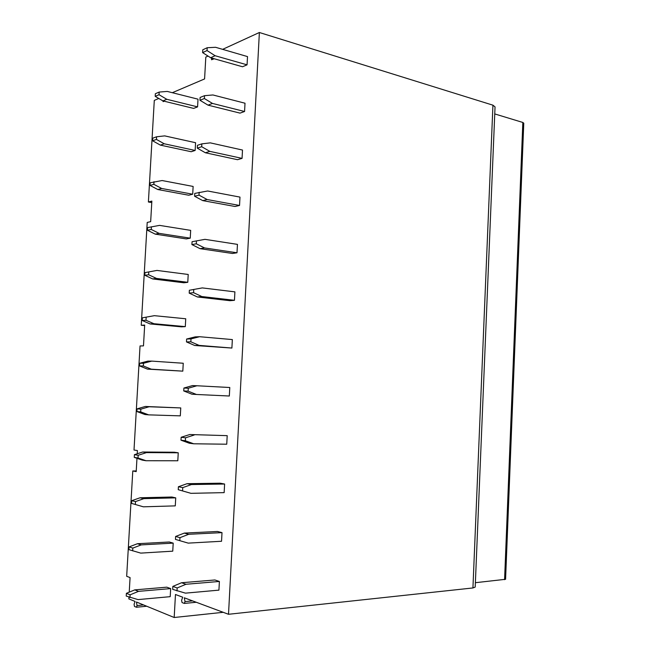 <?xml version="1.0" encoding="UTF-8"?>
<svg xmlns="http://www.w3.org/2000/svg" width="650" height="650" viewBox="0 0 650 650"><rect width="100%" height="100%" fill="white"/><g stroke="black" fill="none" stroke-linecap="round" stroke-linejoin="round"><path stroke-width="0.97" d="M172.307 92.706L204.588 78.934L205.806 57.086L208.016 56.071M494.747 113.929L522.836 122.46L523.77 123.207L505.578 579.296L475.378 582.701M492.936 105.178L495.04 106.901L475.199 587.064L472.932 587.957L228.507 614.283L259.374 32.5L492.936 105.178L472.932 587.957M222.649 49.351L259.374 32.5M144.649 325.577L141.245 325.268L147.209 222.438L150.662 221.65L151.856 201.094L148.395 201.996L154.294 100.392L158.795 98.467M162.906 100.888L163.126 101.619L164.328 101.246M211.551 58.004L211.567 59.759L214.191 58.752M223.21 612.308L174.184 617.5L175.468 594.498L182.707 597.204L181.586 600.308L182.049 602.558L184.324 603.428L185.039 601.616L184.291 597.797L228.507 614.283M174.184 617.5L136.427 602.006L137.044 605.556L143.569 604.939M128.936 597.179L128.838 598.894L135.062 601.445L134.079 604.329L134.477 606.426L136.419 607.238L137.044 605.556M129.228 592.158L130.073 577.574L126.677 576.306L132.787 470.966L136.199 471.616L136.971 458.307M137.239 453.765L137.418 450.556L134.006 450.027L140.043 345.954L143.479 345.881L144.682 325.073L141.245 325.268M126.384 593.328L126.222 596.074L138.052 599.601L170.211 596.668L170.666 588.591L166.782 587.169L134.761 589.883L138.523 591.354L130.114 594.831L126.384 593.328L134.761 589.883M188.216 543.124L175.459 539.394L188.216 543.124L221.544 541.263L222.007 532.634L217.506 531.481L184.324 533.097L188.703 534.284L222.007 532.634M129.074 546.902L128.919 549.64L140.717 553.109L172.754 551.168L173.201 543.132L169.317 541.994L137.426 543.725L141.196 544.895L132.811 548.104L129.074 546.902L137.426 543.725M190.962 493.334L178.238 489.677L190.962 493.334L224.153 492.627L224.607 484.031L220.106 483.202L187.062 483.689L191.449 484.543L224.607 484.031M143.382 506.821L131.601 503.409L143.382 506.821L175.281 505.871L175.727 497.868L171.836 497.014L140.075 497.77L143.853 498.639L135.501 501.581L131.755 500.679L140.075 497.77M193.692 443.788L189.304 443.219L180.993 440.188L185.356 440.741L193.692 443.788L226.744 444.21L227.199 435.654L189.784 434.525L227.199 435.654M146.023 460.736L142.236 460.102L134.266 457.381L138.019 457.998L146.023 460.736L177.808 460.769L178.246 452.798L174.346 452.229L142.707 452.01L146.494 452.595L138.174 455.276L134.42 454.667L142.707 452.01M196.414 394.469L192.018 394.233L183.739 390.942L188.11 391.154L196.414 394.469L229.328 396.012L229.783 387.506L196.893 385.759L188.273 388.229L183.901 388.042L192.498 385.58L196.893 385.759M148.655 414.863L144.869 414.513L136.923 411.556L140.684 411.881L148.655 414.863L180.31 415.862L180.757 407.932L145.332 406.461L149.126 406.754L140.839 409.167L137.077 408.858L145.332 406.461M194.716 345.491L186.477 341.924L190.848 341.803L199.119 345.394L194.716 345.491L231.896 348.051L232.351 339.576L199.599 336.716L191.011 338.894L186.631 339.032L195.195 336.879L199.599 336.716M147.477 369.127L139.571 365.934L143.341 365.974L151.279 369.184L147.477 369.127L182.812 371.15L183.251 363.252L151.743 361.108L143.496 363.269L139.726 363.244L147.94 361.099L151.743 361.108M197.405 296.969L189.199 293.134L193.578 292.679L201.817 296.546L197.405 296.969L229.921 300.69L234.455 300.3L234.902 291.866L202.296 287.909L189.353 290.266L202.296 287.909M150.085 323.936L142.204 320.507L145.982 320.263L153.888 323.708L150.085 323.936L181.382 326.836L185.299 326.633L185.737 318.768L154.351 315.673L142.358 317.834L154.351 315.673M200.078 248.674L191.904 244.579L196.3 243.799L204.498 247.926L200.078 248.674L232.464 253.476L236.998 252.777L237.453 244.376L204.969 239.338L192.067 241.719L204.969 239.338M152.677 278.939L144.828 275.283L148.614 274.755L156.487 278.428L152.677 278.939L183.852 282.774L187.777 282.303L188.216 274.471L156.951 270.424L144.982 272.618L156.951 270.424M202.735 200.606L234.991 206.481L239.533 205.465L239.98 197.104L207.643 190.986L194.756 193.407L194.602 196.251L202.735 200.606L207.171 199.534L239.533 205.465M155.252 234.138L186.306 238.908L190.247 238.168L190.678 230.368L159.534 225.379L147.591 227.606L147.436 230.262L155.252 234.138L159.079 233.35L190.247 238.168M205.384 152.766L237.51 159.697L242.06 158.373L242.499 150.053L210.291 142.862L201.849 143.861L197.438 145.316L197.283 148.151L205.384 152.766L209.828 151.369L242.06 158.373M157.82 189.532L188.76 195.227L192.701 194.212L193.131 186.444L162.11 180.537L150.191 182.788L150.036 185.429L157.82 189.532L161.655 188.468L192.701 194.212M208.024 105.146L240.012 113.116L244.571 111.499L245.009 103.22L212.94 94.965L204.531 95.68L200.111 97.451L199.956 100.271L208.024 105.146L212.469 103.431L244.571 111.499M160.379 145.121L191.197 151.726L195.146 150.451L195.577 142.716L164.678 135.882L156.585 136.776L152.774 138.166L152.62 140.798L160.379 145.121L164.222 143.78L195.146 150.451M210.649 57.744L242.507 66.755L247.065 64.837L247.512 56.591L215.564 47.288L207.196 47.726L202.768 49.814L202.613 52.618L210.649 57.744L215.101 55.721L247.065 64.837M162.931 100.904L193.627 108.412L197.584 106.876L198.014 99.174L167.229 91.422L159.169 92.072L155.35 93.738L155.204 96.354L162.931 100.904L166.774 99.288L197.584 106.876M181.577 582.733L172.835 586.398L172.673 589.355L185.453 593.149L218.928 590.135L219.391 581.457L214.898 579.979L181.577 582.733L185.949 584.269L219.391 581.457M185.949 584.269L177.174 587.966L172.835 586.398M177.003 590.947L177.174 587.966M138.523 591.354L170.666 588.591M129.951 597.594L130.114 594.831M175.459 539.394L175.622 536.453L184.324 533.097M188.703 534.284L179.969 537.672L175.622 536.453M179.798 540.637L179.969 537.672M141.196 544.895L173.201 543.132M132.649 550.859L132.811 548.104M178.238 489.677L178.401 486.744L187.062 483.689M191.449 484.543L182.748 487.622L178.401 486.744M182.585 490.571L182.748 487.622M131.601 503.409L131.755 500.679M143.853 498.639L175.727 497.868M135.346 504.327L135.501 501.581M180.993 440.188L181.155 437.271L189.784 434.525M194.179 435.029L185.518 437.808L181.155 437.271M185.356 440.741L185.518 437.808M134.266 457.381L134.42 454.667M146.494 452.595L178.246 452.798M138.019 457.998L138.174 455.276M183.739 390.942L183.901 388.042M188.11 391.154L188.273 388.229M136.923 411.556L137.077 408.858M149.126 406.754L180.757 407.932M140.684 411.881L140.839 409.167M199.119 345.394L231.896 348.051M186.477 341.924L186.631 339.032M190.848 341.803L191.011 338.894M151.279 369.184L182.812 371.15M139.571 365.934L139.726 363.244M143.341 365.974L143.496 363.269M201.817 296.546L234.455 300.3M189.199 293.134L189.353 290.266M193.578 292.679L193.741 289.786M153.888 323.708L185.299 326.633M142.204 320.507L142.358 317.834M145.982 320.263L146.136 317.566M204.498 247.926L236.998 252.777M191.904 244.579L192.067 241.719M196.3 243.799L196.454 240.914M156.487 278.428L187.777 282.303M144.828 275.283L144.982 272.618M148.614 274.755L148.769 272.074M207.171 199.534L199.006 195.138L194.602 196.251M199.006 195.138L199.16 192.278M159.079 233.35L151.231 229.442L147.436 230.262M151.231 229.442L151.385 226.777M209.828 151.369L201.695 146.713L197.283 148.151M201.695 146.713L201.849 143.861M161.655 188.468L153.839 184.332L150.036 185.429M153.839 184.332L153.993 181.675M212.469 103.431L204.368 98.524L199.956 100.271M204.368 98.524L204.531 95.68M164.222 143.78L156.431 139.417L152.62 140.798M156.431 139.417L156.585 136.776M215.101 55.721L207.033 50.554L202.613 52.618M207.033 50.554L207.196 47.726M166.774 99.288L159.023 94.705L155.204 96.354M159.023 94.705L159.169 92.072M151.767 202.589L148.395 201.996M136.24 470.949L132.787 470.966M136.687 607.214L146.746 606.239M184.641 603.395L196.292 602.266M185.039 601.616L192.603 600.892M522.836 122.46L504.579 579.678M211.429 58.419L213.582 59.028"/></g></svg>
